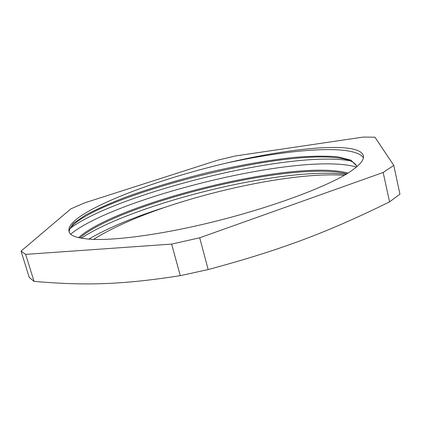 <?xml version="1.0" encoding="UTF-8"?>
<svg xmlns="http://www.w3.org/2000/svg" width="421" height="421" viewBox="0 0 421 421"><rect width="100%" height="100%" fill="white"/><g stroke="black" fill="none" stroke-linecap="round" stroke-linejoin="round"><path stroke-width="0.63" d="M346.915 173.81C290.932 159.98 118.185 204.39 79.837 237.907M356.892 166.679C355.845 163.822 352.903 161.606 348.072 160.027C297.231 143.887 101.282 194.665 71.833 226.366C69.854 228.587 68.997 230.566 69.27 232.308M356.924 166.653L356.834 166.137L350.967 160.159L337.705 156.807C325.712 155.823 311.419 155.991 294.816 157.322C268.324 160.154 239.959 165.085 209.711 172.105C179.525 179.462 151.634 187.766 126.037 197.028C110.086 203.175 96.53 209.211 85.379 215.136L73.428 223.351L68.87 230.276L69.06 231.75C70.012 235.223 75.285 237.528 84.879 238.66C106.155 241.807 156.044 235.855 211.41 222.314C266.925 208.727 319.692 189.566 345.209 174.847C358.508 166.716 364.565 160.322 363.376 155.665C359.25 141.035 292.342 147.45 226.424 163.074C289.722 149.234 353.603 143.798 363.412 157.696M345.999 174.373C281.428 166.263 132.273 204.264 81.316 238.175M350.172 160.806C289.001 149.755 114.707 194.544 70.37 228.271M348.083 173.084C293.416 158.138 115.096 204.006 78.611 237.649M93.599 239.396C111.449 228.129 135.509 217.341 165.785 207.027C133.725 217.173 108.065 227.861 88.81 239.096M70.66 234.176C113.544 198.538 301.026 151.007 356.461 167.053M226.424 163.074C151.286 180.693 68.113 212.773 68.87 230.276M344.32 175.352C302.746 172.01 227.214 186.371 165.785 207.027M25.67 254.373L171.636 244.096L180.272 275.666C119.869 285.112 83.147 285.58 34.054 281.381L25.67 254.373L21.05 251.105L29.238 277.413L34.054 281.381M171.636 244.096L199.701 237.786L383.163 172.468L389.562 201.875C329.201 231.524 283.28 249.327 208.163 269.566L180.272 275.666M208.163 269.566L199.701 237.786M383.163 172.468L393.777 165.406L374.958 137.193L363.086 137.099L235.465 155.954L217.71 160.185L84.526 202.901L70.86 208.869L21.05 251.105M393.777 165.406L399.95 194.149L389.562 201.875M356.908 166.527L356.819 166.142"/></g></svg>
